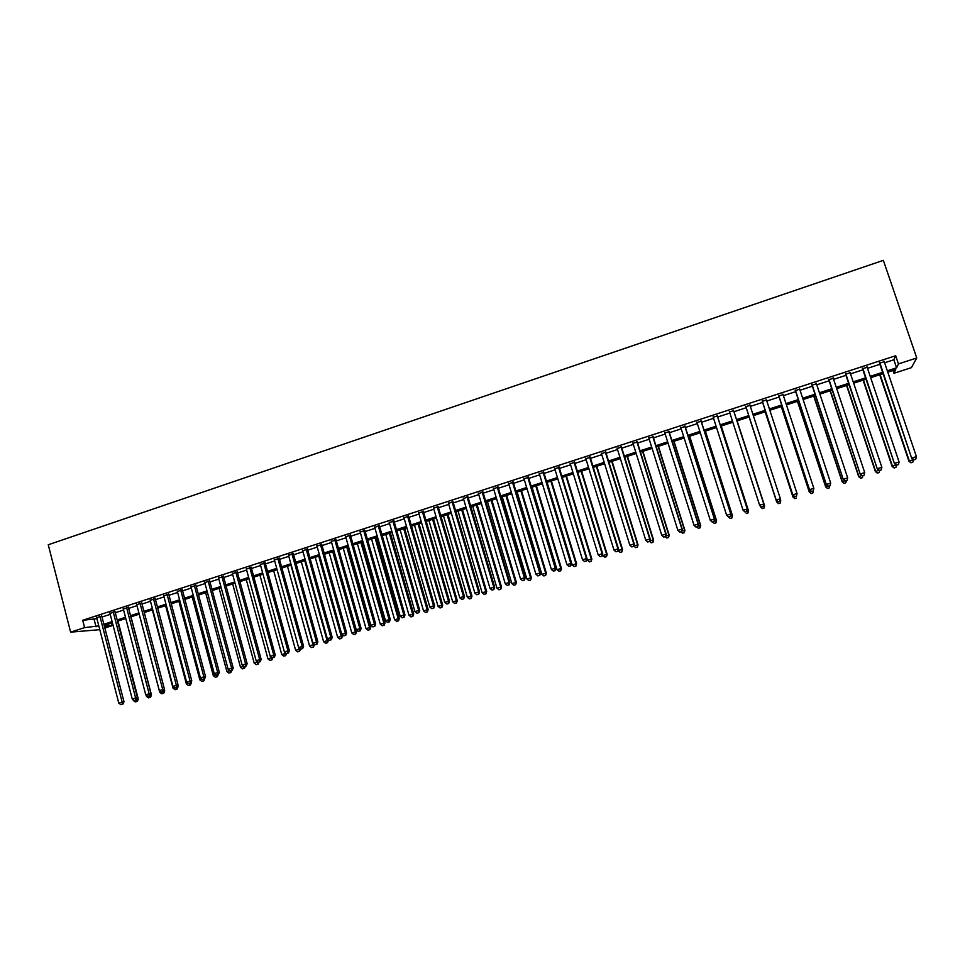 <?xml version="1.0" encoding="UTF-8"?>
<svg xmlns="http://www.w3.org/2000/svg" width="965" height="965" viewBox="0 0 965 965"><rect width="100%" height="100%" fill="white"/><g stroke="black" fill="none" stroke-linecap="round" stroke-linejoin="round"><path stroke-width="1.45" d="M111.53 623.125L112.193 625.658L104.871 628.022M99.781 629.663L70.626 632.147L48.25 544.755L883.349 260.345L916.75 357.979L898.463 363.901L895.677 355.723L82.701 620.278L96.934 618.674M916.75 357.979L911.418 367.653L893.952 373.286L895.737 369.583L887.788 372.152M892.999 370.476L893.952 373.286M101.759 616.056L96.681 617.709M115.04 611.75L109.974 613.39M128.381 607.407L123.327 609.048M141.771 603.053L136.753 604.681M155.232 598.674L150.226 600.302M168.754 594.283L163.773 595.9M182.337 589.868L177.367 591.485M195.992 585.429L191.034 587.034M209.707 580.966L204.773 582.571M223.482 576.491L218.56 578.095M237.318 571.992L232.432 573.584M251.226 567.468L246.352 569.061M265.206 562.933L260.345 564.513M279.235 558.373L274.398 559.941M293.348 553.777L288.523 555.345M307.521 549.182L302.721 550.738M321.755 544.549L316.978 546.094M336.061 539.893L331.309 541.437M350.44 535.225L345.711 536.757M364.879 530.533L360.174 532.053M379.402 525.804L374.709 527.336M393.985 521.064L389.317 522.584M408.641 516.299L403.997 517.819M423.37 511.522L418.738 513.018M438.158 506.709L433.562 508.205M453.031 501.872L448.46 503.356M467.977 497.011L463.417 498.495M482.995 492.138L478.459 493.61M498.073 487.229L493.573 488.7M513.235 482.295L508.76 483.755M528.482 477.349L524.019 478.797M543.79 472.368L539.363 473.815M559.181 467.362L554.779 468.797M574.645 462.344L570.267 463.767M590.182 457.289L585.827 458.701M605.803 452.211L601.472 453.622M621.508 447.109L617.202 448.508M637.286 441.982L633.004 443.369M653.136 436.819L648.89 438.207M669.071 431.644L664.849 433.02M685.09 426.433L680.892 427.797M701.193 421.21L697.02 422.561M717.369 415.951L713.231 417.29M733.629 410.656L729.516 411.995M749.998 405.336L745.885 406.675M766.475 399.98L762.29 401.344M783.037 394.601L778.779 395.988M799.696 389.185L795.353 390.596M816.426 383.744L812.011 385.18M833.253 378.28L828.766 379.74M850.153 372.78L845.593 374.263M867.161 367.255L862.517 368.763M102.013 617.033L110.227 614.355M115.293 612.715L123.592 610.025M128.635 608.384L137.006 605.658M142.036 604.03L150.48 601.279M155.498 599.651L164.026 596.889M169.02 595.26L177.632 592.462M182.602 590.845L191.299 588.023M196.257 586.418L205.038 583.56M209.972 581.955L218.838 579.072M223.747 577.48L232.698 574.573M237.595 572.981L246.618 570.05M251.503 568.469L260.622 565.502M265.472 563.922L274.675 560.93M279.512 559.362L288.8 556.347M293.625 554.779L302.998 551.727M307.799 550.171L317.268 547.095M322.033 545.551L331.598 542.439M336.351 540.895L345.989 537.77M350.729 536.226L360.464 533.066M365.168 531.534L374.999 528.337M379.691 526.818L389.607 523.597M394.275 522.077L404.287 518.82M408.931 517.312L419.039 514.031M423.659 512.536L433.864 509.218M438.46 507.723L448.749 504.381M453.333 502.898L463.719 499.52M468.278 498.036L478.761 494.635M483.296 493.163L493.875 489.713M498.386 488.254L509.074 484.78M513.549 483.332L524.333 479.822M528.784 478.375L539.676 474.84M544.103 473.405L555.092 469.834M559.495 468.399L570.58 464.804M574.959 463.381L586.153 459.738M590.508 458.327L601.798 454.66M606.129 453.248L617.528 449.545M621.834 448.146L633.329 444.407M637.612 443.019L649.216 439.256M653.462 437.869L665.187 434.069M669.408 432.694L681.23 428.846M685.427 427.483L697.357 423.611M701.519 422.26L713.569 418.34M717.707 417.001L729.866 413.056M733.967 411.717L746.222 407.737M750.348 406.398L762.627 402.405M766.825 401.042L779.129 397.049M783.387 395.662L795.703 391.657M800.045 390.246L812.373 386.241M816.776 384.806L829.116 380.801M833.603 379.342L845.955 375.337M850.515 373.853L862.879 369.836M867.523 368.328L879.899 364.312M884.603 362.78L893.855 359.776L895.677 355.723M884.242 361.694L879.525 363.226M70.626 632.147L84.594 627.624L98.804 625.911M82.701 620.278L84.594 627.624M104.401 626.213L112.193 625.658M883.072 373.684L870.671 377.689M866.027 379.185L853.651 383.189M849.079 384.673L836.715 388.666M832.228 390.113L819.864 394.118M815.449 395.541L803.109 399.534M798.767 400.933L786.439 404.926M782.169 406.301L769.841 410.282M765.643 411.645L753.339 415.626M749.214 416.952L736.946 420.921M732.833 422.248L720.662 426.192M716.513 427.531L704.462 431.427M700.288 432.778L688.335 436.638M684.137 438.001L672.291 441.825M668.07 443.188L656.333 446.988M652.087 448.363L640.458 452.115M636.176 453.502L624.657 457.229M620.35 458.616L608.939 462.307M604.609 463.707L593.294 467.362M588.94 468.773L577.733 472.392M573.343 473.815L562.245 477.398M557.83 478.833L546.829 482.391M542.402 483.815L531.498 487.349M527.035 488.785L516.239 492.271M511.752 493.73L501.052 497.18M496.541 498.64L485.95 502.065M481.414 503.537L470.908 506.927M466.348 508.41L455.95 511.764M451.367 513.247L441.053 516.589M436.445 518.072L426.241 521.377M421.608 522.873L411.488 526.142M406.844 527.65L396.82 530.883M392.14 532.403L382.212 535.611M377.52 537.131L367.677 540.303M362.961 541.835L353.214 544.984M348.474 546.516L338.824 549.64M334.059 551.172L324.493 554.272M319.705 555.816L310.235 558.88M305.435 560.436L296.038 563.464M291.213 565.032L281.913 568.035M277.076 569.603L267.86 572.583M262.999 574.151L253.867 577.106M248.982 578.674L239.947 581.606M235.038 583.186L226.087 586.081M221.166 587.673L212.288 590.544M207.342 592.136L198.561 594.983M193.603 596.587L184.894 599.398M179.912 601.014L171.287 603.801M166.294 605.417L157.741 608.179M152.735 609.796L144.268 612.534M139.237 614.162L130.854 616.876M125.8 618.505L117.501 621.195M112.435 622.823L104.208 625.489M887.33 370.801L896.594 367.81L898.463 363.901M103.894 624.271L112.121 621.605M117.187 619.976L125.486 617.286M130.54 615.646L138.912 612.944M143.942 611.315L152.41 608.577M157.428 606.949L165.968 604.187M170.962 602.57L179.587 599.784M184.556 598.167L193.265 595.357M198.223 593.752L207.017 590.906M211.95 589.313L220.828 586.443M225.75 584.85L234.7 581.943M239.609 580.363L248.644 577.444M253.53 575.864L262.661 572.908M267.522 571.328L276.726 568.349M281.575 566.781L290.875 563.777M295.688 562.221L305.085 559.181M309.886 557.625L319.355 554.561M324.144 553.017L333.709 549.917M338.462 548.385L348.124 545.261M352.852 543.729L362.599 540.569M367.315 539.049L377.158 535.865M381.851 534.345L391.778 531.136M396.446 529.616L406.47 526.371M411.126 524.876L421.235 521.595M425.867 520.099L436.084 516.794M440.679 515.31L450.993 511.981M455.577 510.497L465.974 507.132M470.534 505.648L481.028 502.258M485.564 500.787L496.167 497.361M500.666 495.901L511.366 492.44M515.853 490.992L526.649 487.494M531.112 486.058L542.004 482.524M546.443 481.089L557.432 477.53M561.847 476.107L572.945 472.512M577.335 471.101L588.529 467.47M592.896 466.059L604.199 462.404M608.541 461.005L619.94 457.314M624.259 455.914L635.766 452.199M640.048 450.812L651.677 447.048M655.923 445.673L667.659 441.874M671.881 440.51L683.715 436.687M687.912 435.324L699.866 431.452M704.04 430.113L716.09 426.204M720.24 424.865L732.399 420.933M736.524 419.594L748.78 415.626M752.917 414.299L765.209 410.318M769.407 408.955L781.722 404.974M785.993 403.587L798.32 399.606M802.663 398.195L815.003 394.203M819.43 392.779L831.782 388.774M836.269 387.327L848.633 383.322M853.205 381.851L865.581 377.846M870.225 376.338L882.613 372.333M893.855 359.776L896.594 367.81M94.172 619.578L96.042 626.816M879.356 362.719L911.72 458.339L879.791 362.575M914 459.81L915.737 459.28L914 459.81L912.082 457.965L916.424 456.626L884.061 361.187M911.72 458.339L913.855 459.955M915.737 459.28L916.424 456.626M879.706 374.77L908.921 461.198L913.36 459.581M880.116 374.637L909.271 460.848L910.996 462.79L912.83 462.126L911.141 462.657M913.469 459.666L912.83 462.126M910.996 462.79L908.921 461.198M862.348 368.244L894.471 463.658L862.722 368.123M896.702 465.154L898.427 464.623L896.702 465.154L894.784 463.309L899.091 461.982L866.98 366.736M894.471 463.658L896.582 465.299M898.427 464.623L899.091 461.982M845.424 373.744L877.318 468.966L845.75 373.636M879.501 470.462L881.214 469.931L879.501 470.462L877.571 468.628L881.865 467.301L849.984 372.261M877.318 468.966L879.392 470.594M881.214 469.931L881.865 467.301M828.597 379.221L860.249 474.237L828.863 379.136M862.384 475.745L864.085 475.226L862.384 475.745L860.454 473.924L864.724 472.597L833.072 377.761M860.249 474.237L862.3 475.878M864.085 475.226L864.724 472.597M811.842 384.661L843.277 479.484L812.06 384.589M845.352 481.004L847.053 480.486L845.352 481.004L843.422 479.183L847.668 477.868L816.257 383.226M843.277 479.484L845.292 481.125M847.053 480.486L847.668 477.868M863.084 380.138L892.106 466.397L896.087 464.913M863.446 380.029L892.396 466.059L894.145 467.989L895.954 467.337L894.266 467.856M896.485 465.227L895.954 467.337M894.145 467.989L892.106 466.397M846.558 385.481L875.364 471.559L878.91 470.22M846.86 385.385L875.605 471.246L877.39 473.152L879.163 472.512L877.487 473.031M879.658 470.522L879.163 472.512M877.39 473.152L875.364 471.559M830.105 390.801L858.717 476.698L861.829 475.492M830.37 390.716L858.898 476.396L860.708 478.302L862.445 477.663L860.78 478.182M862.927 475.685L862.445 477.663M860.708 478.302L858.717 476.698M813.748 396.096L842.143 481.812L844.821 480.751M813.953 396.024L842.288 481.535L844.11 483.417L845.823 482.79L844.17 483.308M846.293 480.811L845.823 482.79M844.11 483.417L842.143 481.812M795.184 390.077L826.39 484.707L795.353 390.029M828.416 486.239L830.105 485.709L828.416 486.239L826.474 484.418L830.708 483.115L799.527 388.678M826.39 484.707L828.38 486.348M830.105 485.709L830.708 483.115M797.464 401.356L825.666 486.903L827.922 485.962M797.621 401.307L825.75 486.637L827.608 488.507L829.285 487.892L827.644 488.399M829.743 485.926L829.285 487.892M827.608 488.507L825.666 486.903M778.61 395.469L809.587 489.894L778.731 395.433M811.565 491.438L809.623 489.629L813.833 488.326L813.23 491.028L811.541 491.535L813.23 491.028M782.88 394.082L813.833 488.326L813.242 490.92M809.587 489.894L811.541 491.535M781.264 406.591L809.261 491.969L811.095 491.161M781.373 406.555L809.297 491.716L811.179 493.573L812.832 492.97L811.191 493.477M812.82 493.067L813.374 490.365M813.399 490.449L812.832 492.97M811.179 493.573L809.261 491.969M762.121 400.837L792.868 495.057L762.181 400.813M794.798 496.613L792.856 494.816L797.042 493.525L796.475 496.191L794.798 496.613L796.475 496.191M766.307 399.474L797.042 493.525L796.475 496.094M792.868 495.057L794.81 496.71M765.149 411.802L792.941 497.011L794.352 496.324M765.209 411.79L792.928 496.77L794.834 498.616L796.463 498.024L794.834 498.519M796.607 495.636L796.788 494.828M794.834 498.616L792.941 497.011M778.128 501.764L776.174 499.967L745.728 406.169L776.234 500.208L780.335 498.688L779.804 501.342L778.128 501.764L779.804 501.342M749.829 404.83L780.335 498.688L779.792 501.245M776.234 500.208L778.152 501.848M749.105 416.989L776.704 502.017L777.706 501.474M749.117 416.989L776.644 501.8L778.574 503.633L780.178 503.042L778.55 503.549M779.949 500.775L780.709 500.546L780.299 499.279M780.178 503.042L780.757 500.763L780.19 503.127M778.574 503.633L776.704 502.017M761.578 506.963L763.231 506.456L761.578 506.963L759.588 505.093L729.359 411.488M761.542 506.878L759.588 505.093L763.822 504.044L733.46 410.149M733.436 410.161L763.725 503.814L763.194 506.372M763.231 506.456L763.822 504.044M763.363 505.901L764.582 505.756L737.127 420.861M760.07 505.648L760.444 506.794L761.144 506.589M763.966 508.036L762.35 508.543L764.003 508.121L764.485 505.551L737.103 420.873M762.386 508.615L760.444 506.794L762.35 508.543M764.582 505.756L764.003 508.121M745.089 512.053L746.741 511.546L745.089 512.053L743.074 510.195L713.063 416.784M745.028 511.981L743.074 510.195L747.344 509.134L717.2 415.445M717.128 415.457L747.2 508.929L746.681 511.462M746.741 511.546L747.344 509.134M746.874 510.992L748.49 510.726L721.229 425.999M747.839 513.018L746.235 513.513L747.899 513.091L748.345 510.533L721.157 426.023M748.49 510.726L747.899 513.091M700.904 420.74L730.746 514.007L726.645 515.274L696.863 422.055M701.024 420.704L730.939 514.2L730.252 516.54L728.611 517.047L730.252 516.54M730.324 516.613L730.939 514.2M726.645 515.274L728.611 517.047M730.469 516.058L732.471 515.672L705.403 431.114M731.796 517.964L730.191 518.458L731.868 518.036L732.29 515.491L705.294 431.162M730.191 518.458L728.708 517.107M732.471 515.672L731.868 518.036M684.764 425.987L714.389 519.061L710.312 520.328L680.735 427.302M684.933 425.939L714.631 519.242L713.907 521.582L712.279 522.089L713.907 521.582M714.004 521.655L714.631 519.242M710.312 520.328L712.279 522.089M714.148 521.1L716.537 520.593L689.661 436.204M715.837 522.885L714.245 523.38L715.921 522.946L716.307 520.424L689.505 436.264M714.245 523.38L712.749 522.041M716.537 520.593L715.921 522.946M668.697 431.21L698.105 524.091L694.052 525.346L664.692 432.513M668.914 431.138L698.407 524.26L697.647 526.601L696.018 527.107L697.647 526.601M697.755 526.661L698.407 524.26M694.052 525.346L696.018 527.107M697.912 526.106L700.687 525.491L674.004 441.27M699.951 527.783L698.358 528.277L700.059 527.843L700.409 525.334L673.787 441.343M698.358 528.277L696.863 526.938M700.687 525.491L700.059 527.843M652.714 436.409L681.917 529.097L677.876 530.352L648.733 437.7M652.979 436.325L682.255 529.242L681.459 531.594L679.843 532.101L681.459 531.594M681.604 531.655L682.255 529.242M677.876 530.352L679.843 532.101M681.748 531.1L684.909 530.364L658.407 446.312M684.137 532.656L682.557 533.15L684.269 532.716L684.583 530.219L658.154 446.397M682.557 533.15L681.061 531.824M684.909 530.364L684.269 532.716M636.816 441.584L665.802 534.079L661.785 535.322L632.847 442.863M637.129 441.475L666.188 534.212L665.368 536.564L663.763 537.059L665.368 536.564M665.524 536.612L666.188 534.212M661.785 535.322L663.763 537.059M665.669 536.058L669.215 535.201L642.895 451.331M668.407 537.517L666.839 538L668.564 537.553L668.841 535.08L642.606 451.427M666.839 538L665.343 536.673M669.215 535.201L668.564 537.553M620.99 446.723L649.771 539.037L645.778 540.267L617.045 448.001M621.351 446.602L650.205 539.145L649.349 541.51L647.756 542.004L649.349 541.51M649.517 541.558L650.205 539.145M645.778 540.267L647.756 542.004M649.674 541.003L653.582 540.026L627.467 456.312M652.762 542.342L651.194 542.825L652.931 542.378L653.172 539.918L627.117 456.433M651.194 542.825L649.566 541.389M653.582 540.026L652.931 542.378M605.248 451.837L633.824 543.971L629.843 545.201L601.328 453.116M605.658 451.717L634.295 544.067L633.414 546.431L631.822 546.926L633.414 546.431M633.607 546.467L634.295 544.067M629.843 545.201L631.822 546.926M633.764 545.913L638.046 544.827L612.1 461.282M637.19 547.143L635.633 547.625L637.37 547.179L637.588 544.73L611.714 461.415M635.633 547.625L633.752 545.973M638.046 544.827L637.37 547.179M589.579 456.94L617.95 548.868L613.993 550.098L585.683 458.206M590.037 456.795L618.481 548.952L617.552 551.329L615.972 551.811L617.552 551.329M617.769 551.353L618.481 548.952M613.993 550.098L615.972 551.811M618.082 550.303L622.582 549.604L596.816 466.228M621.689 551.92L620.145 552.402L621.894 551.944L622.075 549.519L596.382 466.36M620.145 552.402L618.203 550.713M622.582 549.604L621.894 551.944M573.994 462.006L602.16 553.753L598.228 554.971L570.11 463.272M574.489 461.837L602.727 553.826L601.786 556.202L600.206 556.684L601.786 556.202M602.015 556.226L602.727 553.826M598.228 554.971L600.206 556.684M602.51 554.561L602.787 555.478L607.178 554.356L581.606 471.149M606.261 556.672L604.729 557.155L606.49 556.696L606.635 554.296L581.135 471.294M604.729 557.155L602.787 555.478M607.178 554.356L606.49 556.696M558.482 467.048L586.443 558.614L582.534 559.821L554.622 468.302M559.024 466.867L587.058 558.663L586.081 561.039L584.525 561.521L586.081 561.039M586.334 561.063L587.058 558.663M582.534 559.821L584.525 561.521M587.022 558.807L587.444 560.219L591.871 559.085L566.467 476.034M590.918 561.413L589.386 561.883L591.159 561.425L591.28 559.037L565.948 476.203M589.386 561.883L587.444 560.219M591.871 559.085L591.159 561.425M543.054 472.066L570.81 563.439L566.913 564.646L539.206 473.32M543.645 471.873L571.473 563.476L570.81 563.439L570.472 565.864L568.904 566.346L570.472 565.864M570.737 565.876L571.473 563.476M566.913 564.646L568.904 566.346M547.083 482.307L572.185 564.923L576.624 563.789L551.401 480.908M575.647 566.117L574.127 566.588L575.9 566.129L575.996 563.753L550.846 481.089M574.127 566.588L572.185 564.923M576.624 563.789L575.9 566.129M527.698 477.06L555.261 568.252L551.377 569.447L523.874 478.302M528.325 476.855L555.961 568.276L555.261 568.252L554.923 570.665L553.379 571.135L554.923 570.665M555.213 570.665L555.961 568.276M551.377 569.447L553.379 571.135M532.065 487.156L556.986 569.615L561.449 568.469L536.407 485.757M560.448 570.81L558.94 571.268L560.725 570.81L560.786 568.445L535.804 485.95M558.94 571.268L556.986 569.615M561.449 568.469L560.725 570.81M512.415 482.03L539.785 573.029L535.925 574.223L508.615 483.26M513.091 481.812L540.533 573.041L539.785 573.029L539.459 575.43L537.915 575.912L539.459 575.43M539.761 575.442L540.533 573.041M535.925 574.223L537.915 575.912M517.119 491.993L541.872 574.284L546.359 573.138L521.486 490.582M545.334 575.466L543.826 575.936L545.611 575.466L545.647 573.126L520.847 490.787M543.826 575.936L541.872 574.284M546.359 573.138L545.611 575.466M497.216 486.975L524.381 577.794L520.545 578.976L493.429 488.206M497.928 486.734L525.177 577.794L524.381 577.794L524.079 580.182L522.548 580.653L524.079 580.182M524.393 580.182L525.177 577.794M520.545 578.976L522.548 580.653M502.246 496.806L526.83 578.928L531.341 577.77L506.637 495.383M530.28 580.11L528.772 580.568L530.581 580.11L530.581 577.77L505.962 495.6M528.772 580.568L526.83 578.928M531.341 577.77L530.581 580.11M482.09 491.885L509.062 582.522L505.238 583.704L478.314 493.115M482.838 491.643L509.894 582.51L509.062 582.522L508.76 584.911L507.24 585.381L508.76 584.911M509.098 584.899L509.894 582.51M505.238 583.704L507.24 585.381M487.446 501.583L511.86 583.56L516.384 582.39L491.861 500.159M515.298 584.73L513.802 585.188L515.624 584.718L515.587 582.402L491.137 500.389M513.802 585.188L511.86 583.56M516.384 582.39L515.624 584.718M467.024 496.782L493.803 587.239L490.003 588.421L463.272 498M467.832 496.529L494.683 587.215L493.803 587.239L493.525 589.615L492.017 590.085L493.525 589.615M493.887 589.603L494.683 587.215M490.003 588.421L492.017 590.085M472.717 506.348L496.951 588.155L501.51 586.985L477.156 504.912M500.401 589.326L498.905 589.784L500.726 589.313L500.678 587.01L476.384 505.165M498.905 589.784L496.951 588.155M501.51 586.985L500.726 589.313M452.042 501.655L478.628 591.931L474.852 593.101L448.315 502.874M452.887 501.378L479.545 591.883L478.628 591.931L478.375 594.295L476.855 594.766L478.375 594.295M478.737 594.271L479.545 591.883M474.852 593.101L476.855 594.766M458.049 511.088L482.126 592.739L486.698 591.557L462.512 509.641M485.564 593.897L484.08 594.356L485.914 593.885L485.829 591.593L461.716 509.906M484.08 594.356L482.126 592.739M486.698 591.557L485.914 593.885M437.133 506.504L463.538 596.599L459.774 597.757L433.418 507.711M438.014 506.215L464.491 596.539L463.538 596.599L463.284 598.951L461.777 599.41L463.284 598.951M463.67 598.927L464.491 596.539M459.774 597.757L461.777 599.41M443.466 515.805L467.362 597.287L471.969 596.105L447.953 514.357M470.799 598.457L469.328 598.903L471.173 598.433L471.053 596.153L447.109 514.622M469.328 598.903L467.362 597.287M471.969 596.105L471.173 598.433M422.296 511.329L448.508 601.243L444.769 602.401L418.605 512.536M423.225 511.028L449.509 601.171L448.508 601.243L448.279 603.583L446.771 604.042L448.279 603.583M448.677 603.559L449.509 601.171M444.769 602.401L446.771 604.042M428.943 520.497L452.681 601.822L457.301 600.628L433.454 519.037M456.107 602.98L454.648 603.439L456.493 602.956L456.349 600.7L432.573 519.327M454.648 603.439L452.681 601.822M457.301 600.628L456.493 602.956M407.532 516.13L433.55 605.863L429.823 607.009L403.853 517.324M408.497 515.817L434.6 605.779L433.55 605.863L433.333 608.191L431.85 608.662L433.333 608.191M433.755 608.155L434.6 605.779M429.823 607.009L431.85 608.662M414.492 525.177L438.062 606.346L442.706 605.139L419.015 523.706M441.488 607.492L440.028 607.95L441.886 607.455L441.717 605.212L418.098 524.007M440.028 607.95L438.062 606.346M442.706 605.139L441.886 607.455M392.839 520.907L418.677 610.459L414.962 611.605L389.172 522.101M393.841 520.581L419.751 610.363L418.677 610.459L418.472 612.787L416.989 613.245L418.472 612.787M418.906 612.739L419.751 610.363M414.962 611.605L416.989 613.245M400.113 529.821L423.514 610.833L428.183 609.615L404.661 528.35M426.94 611.979L425.481 612.425L427.35 611.943L427.145 609.711L403.696 528.663M425.481 612.425L423.514 610.833M428.183 609.615L427.35 611.943M378.22 525.66L403.865 615.043L400.173 616.177L374.577 526.854M379.257 525.322L404.986 614.934L403.865 615.043L403.672 617.347L402.2 617.805L403.672 617.347M404.118 617.311L404.986 614.934M400.173 616.177L402.2 617.805M385.795 534.453L409.039 615.296L413.72 614.078L390.367 532.97M412.453 616.454L411.006 616.888L412.887 616.406L412.646 614.186L389.365 533.295M411.006 616.888L409.039 615.296M413.72 614.078L412.887 616.406M363.66 530.4L389.136 619.59L385.457 620.724L360.042 531.57M364.746 530.038L390.294 619.47L389.136 619.59L388.955 621.894L387.484 622.353L388.955 621.894M389.414 621.846L390.294 619.47M385.457 620.724L387.484 622.353M371.549 539.061L394.625 619.747L399.329 618.529L376.133 537.577M398.038 620.893L396.603 621.339L398.485 620.845L398.219 618.637L375.096 537.903M396.603 621.339L394.625 619.747M399.329 618.529L398.485 620.845M349.185 535.105L374.468 624.126L370.813 625.26L345.567 536.275M350.307 534.743L375.675 623.993L374.468 624.126L374.299 626.418L372.84 626.876L374.299 626.418M374.782 626.357L375.675 623.993M370.813 625.26L372.84 626.876M357.364 543.645L380.282 624.174L385.011 622.944L361.971 542.149M383.696 625.32L382.261 625.754L384.154 625.26L383.865 623.076L360.898 542.499M382.261 625.754L380.282 624.174M385.011 622.944L384.154 625.26M334.771 539.797L359.873 628.637L356.242 629.759L331.176 540.955M335.929 539.411L361.115 628.492L359.873 628.637L359.728 630.917L358.268 631.363L359.728 630.917M360.222 630.857L361.115 628.492M356.242 629.759L358.268 631.363M343.25 548.204L366.012 628.589L370.753 627.347L347.882 546.709M369.414 629.723L367.991 630.157L369.885 629.663L369.571 627.491L346.773 547.071M367.991 630.157L366.012 628.589M370.753 627.347L369.885 629.663M320.416 544.453L345.361 633.124L341.731 634.246L316.846 545.623M321.622 544.067L346.628 632.968L345.361 633.124L345.217 635.404L343.769 635.851L345.217 635.404M345.723 635.332L346.628 632.968M341.731 634.246L343.769 635.851M329.198 552.752L351.803 632.968L356.568 631.725L333.854 551.244M355.204 634.101L353.781 634.548L355.687 634.041L355.349 631.882L332.708 551.618M353.781 634.548L351.803 632.968M356.568 631.725L355.687 634.041M306.146 549.097L330.899 637.588L327.304 638.709L302.588 550.255M307.377 548.699L332.213 637.419L330.899 637.588L330.766 639.855L329.33 640.302L330.766 639.855M331.297 639.783L332.213 637.419M327.304 638.709L329.33 640.302M315.217 557.263L337.666 637.334L342.454 636.08L341.984 634.439M341.055 638.468L339.644 638.902L341.562 638.396L341.2 636.249L318.703 556.142M339.644 638.902L337.666 637.334M342.454 636.08L341.562 638.396M291.937 553.717L316.52 642.039L312.937 643.148L288.39 554.875M293.215 553.307L317.871 641.858L316.52 642.039L316.399 644.294L314.964 644.741L316.399 644.294M316.942 644.222L317.871 641.858M312.937 643.148L314.964 644.741M301.297 561.763L323.589 641.689L328.402 640.422L328.088 639.325M326.978 642.811L325.579 643.245L327.497 642.738L327.111 640.603L304.771 560.641M325.579 643.245L323.589 641.689M328.402 640.422L327.497 642.738M277.799 558.313L302.202 646.466L298.631 647.563L274.265 559.459M279.102 557.891L303.589 646.26L302.202 646.466L302.093 648.709L300.67 649.143L302.093 648.709M302.648 648.625L303.589 646.26M298.631 647.563L300.67 649.143M287.449 566.25L309.584 646.007L314.252 644.174M312.974 647.129L311.574 647.563L313.504 647.057L313.082 644.934L290.899 565.128M311.574 647.563L309.584 646.007M314.409 644.741L313.504 647.057M263.722 562.897L287.956 650.868L284.41 651.966L260.212 564.03M265.073 562.45L289.379 650.651L287.956 650.868L287.859 653.1L286.448 653.546L287.859 653.1M288.439 653.016L289.379 650.651M284.41 651.966L286.448 653.546M273.65 570.701L295.64 650.313L300.465 648.987M299.017 651.435L297.63 651.857L299.572 651.351L298.668 647.587M297.63 651.857L295.64 650.313M300.489 649.047L299.572 651.351M249.718 567.444L273.783 655.247L270.248 656.333L246.22 568.578M251.093 566.998L275.242 655.03L273.783 655.247L273.698 657.479L272.287 657.913L273.698 657.479M274.277 657.382L275.242 655.03M270.248 656.333L272.287 657.913M259.923 575.14L281.768 654.596L285.23 653.534L284.904 652.352M283.758 656.14L285.7 655.621L283.758 656.14L281.768 654.596M285.145 655.718L285.23 653.534L286.231 653.377M286.545 653.522L285.7 655.621M235.774 571.98L259.669 659.602L256.147 660.699L232.3 573.114M237.197 571.521L261.165 659.372L259.669 659.602L259.597 661.833L258.186 662.267L259.597 661.833M260.2 661.737L261.165 659.372M256.147 660.699L258.186 662.267M246.268 579.555L267.956 658.866L271.394 657.804L271.201 657.081M269.947 660.398L271.901 659.879L269.947 660.398L267.956 658.866M271.322 659.976L272.021 657.708M272.721 657.841L271.901 659.879M221.902 576.491L245.629 663.944L242.119 665.03L218.44 577.613M223.349 576.021L247.149 663.703L245.629 663.944L245.568 666.164L244.169 666.598L245.568 666.164M246.184 666.055L247.149 663.703M242.119 665.03L244.169 666.598M232.661 583.958L254.205 663.112L257.559 661.773M256.195 664.644L258.15 664.125L256.195 664.644L254.205 663.112M257.571 664.222L257.872 662.014M258.982 662.111L258.15 664.125M208.09 580.978L231.648 668.263L228.162 669.348L204.64 582.1M209.574 580.496L233.216 668.009L231.648 668.263L231.6 670.47L230.201 670.904L231.6 670.47M232.227 670.373L233.216 668.009M228.162 669.348L230.201 670.904M219.127 588.336L240.514 667.334L243.807 666.32M242.517 668.854L244.483 668.335L242.517 668.854L240.514 667.334M243.928 666.417L243.88 668.443M245.315 666.332L244.483 668.335M194.339 585.453L217.728 672.569L214.266 673.642L190.913 586.563M195.859 584.959L219.332 672.303L217.728 672.569L217.704 674.764L216.317 675.186L217.704 674.764M218.343 674.656L219.332 672.303M214.266 673.642L216.317 675.186M205.654 592.691L226.896 671.544L229.851 670.627M228.886 673.063L230.864 672.533L228.886 673.063L226.896 671.544M230.285 670.892L230.249 672.641M231.709 670.53L230.864 672.533M180.66 589.905L203.88 676.851L200.43 677.913L177.246 591.014M182.216 589.398L205.521 676.574L203.88 676.851L203.868 679.034L202.481 679.457L203.868 679.034M204.52 678.926L205.521 676.574M200.43 677.913L202.481 679.457M192.24 597.021L213.337 675.729L215.955 674.921M215.328 677.237L217.318 676.718L215.328 677.237L213.337 675.729M216.715 675.126L216.691 676.827M218.162 674.704L217.318 676.718M167.041 594.331L190.105 681.109L186.667 682.171L163.64 595.429M168.634 593.813L191.77 680.82L190.105 681.109L190.093 683.28L188.718 683.715L190.093 683.28M190.756 683.172L191.77 680.82M186.667 682.171L188.718 683.715M178.887 601.34L199.839 679.891L202.119 679.191M201.842 681.399L203.82 680.88L201.842 681.399L199.839 679.891M203.205 679.324L203.181 680.988M204.809 678.576L203.82 680.88M153.483 598.734L176.39 685.343L172.964 686.404L150.106 599.832M155.112 598.204L178.091 685.053L176.39 685.343L176.39 687.514L175.015 687.936L176.39 687.514M177.065 687.394L178.091 685.053M172.964 686.404L175.015 687.936M190.913 682.81L191.215 682.098M165.594 605.646L186.402 684.04L188.356 683.437M188.404 685.548L190.395 685.017L188.404 685.548L186.402 684.04M189.755 683.473L189.743 685.138M191.384 682.725L190.395 685.017M139.985 603.125L162.735 689.565L159.334 690.614L136.62 604.223M141.65 602.582L164.472 689.263L162.735 689.565L162.747 691.724L161.384 692.146L162.747 691.724M163.435 691.603L164.472 689.263M159.334 690.614L161.384 692.146M177.246 686.984L178.03 686.851L177.753 685.813M152.361 609.916L173.025 688.178L174.665 687.671M175.027 689.673L177.029 689.143L175.027 689.673L173.025 688.178M176.366 687.611L176.366 689.263M178.03 686.851L177.029 689.143M126.56 607.492L149.141 693.763L145.751 694.812L123.206 608.577M128.249 606.937L150.914 693.449L149.141 693.763L149.165 695.922L147.814 696.332L149.165 695.922M149.877 695.789L150.914 693.449M145.751 694.812L147.814 696.332M163.64 691.145L164.726 690.952L164.352 689.517M139.189 614.174L159.708 692.279L161.022 691.881M161.722 693.775L163.724 693.244L161.722 693.775L159.708 692.279M163.037 691.724L163.049 693.365M164.726 690.952L163.724 693.244M113.195 611.834L135.619 697.948L132.241 698.986L109.853 612.92M114.919 611.279L137.416 697.623L135.619 697.948L135.655 700.095L134.304 700.506L135.655 700.095M136.367 699.951L137.416 697.623M132.241 698.986L134.304 700.506M150.094 695.295L151.493 695.041L130.999 616.828M146.125 695.09L146.463 696.38L147.452 696.067M148.465 697.864L150.48 697.321L148.465 697.864L146.463 696.38M149.768 695.825L149.792 697.454M151.493 695.041L150.48 697.321M99.877 616.165L122.157 702.11L118.792 703.147L96.56 617.238M101.639 615.598L123.99 701.772L122.157 702.11L122.193 704.245L120.854 704.655L122.193 704.245M122.929 704.1L123.99 701.772M118.792 703.147L120.854 704.655M136.608 699.42L138.321 699.106L117.971 621.038M133.037 699.577L133.942 700.24M135.269 701.929L137.295 701.398L135.269 701.929L133.267 700.445M136.56 699.541L136.596 701.531M138.321 699.106L137.295 701.398"/></g></svg>
